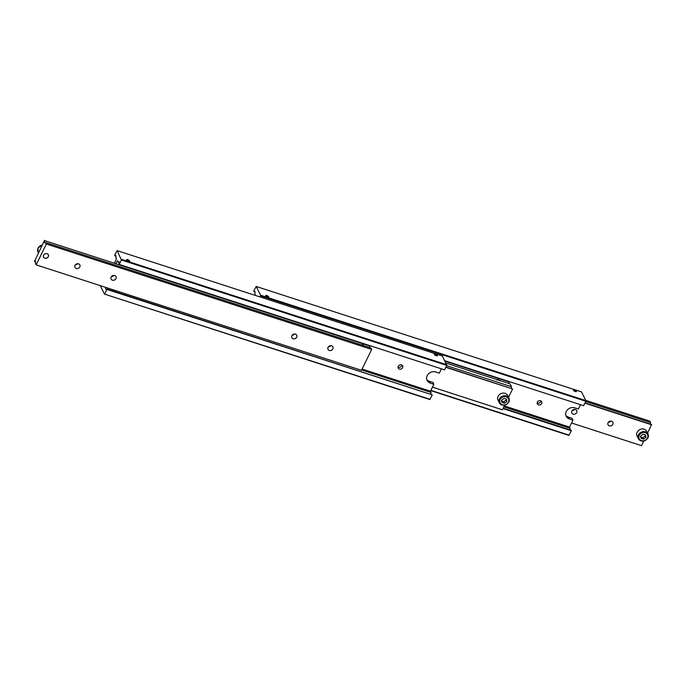 <?xml version="1.0" encoding="UTF-8"?>
<svg xmlns="http://www.w3.org/2000/svg" width="686" height="686" viewBox="0 0 686 686"><rect width="100%" height="100%" fill="white"/><g stroke="black" fill="none" stroke-linecap="round" stroke-linejoin="round"><path stroke-width="1.03" d="M115.985 256.135L114.879 255.775A2.461 0.926 108 0 1 115.6 255.432A2.461 0.926 108 0 1 115.865 255.689A2.461 0.926 108 0 1 115.831 257.679L116.457 258.931L114.459 263.004M398.052 367.036A2.461 2.127 153.4 0 0 401.91 365.098M399.415 369.068A2.461 2.127 -26.6 0 1 401.464 364.901A2.461 2.127 -26.6 0 1 399.415 369.068M435.473 354.19A1.689 0.557 -153.9 0 1 437.376 355.691A1.689 0.557 -153.9 0 1 436.227 355.7A1.689 0.557 -153.9 0 1 434.332 354.199A1.689 0.557 -153.9 0 1 435.473 354.19M119.115 262.369L118.001 262.009A2.461 0.926 108 0 1 118.729 261.666A2.461 0.926 108 0 1 118.995 261.915A2.461 0.926 108 0 1 118.961 263.913L119.218 264.427L121.396 259.977L446.74 365.398L442.453 356.043L117.117 250.622L121.396 259.977M430.122 399.329L104.461 294.097L429.805 399.526L432.3 394.879L106.699 288.943A2.461 0.926 108 0 1 105.97 289.286A2.461 0.926 108 0 1 105.713 289.029A2.461 0.926 108 0 1 105.661 287.383M111.449 290.89L112.838 290.041L114.433 291.859M127.716 259.677A1.689 0.557 -153.9 0 1 129.611 261.186A1.689 0.557 -153.9 0 1 128.471 261.195A1.689 0.557 -153.9 0 1 126.576 259.694A1.689 0.557 -153.9 0 1 127.716 259.677M426.743 379.504A6.56 5.685 153.4 0 0 429.333 381.253L432.943 382.428L433.869 384.263L430.251 383.088A6.56 5.685 -26.6 0 1 427.112 380.464A6.56 5.685 -26.6 0 1 427.189 375.654A6.56 5.685 -26.6 0 1 435.696 371.966L439.314 373.133L441.424 368.836M114.879 255.775L114.622 255.261L117.117 250.622M119.218 264.427L444.554 369.848L446.74 365.398M432.3 394.879L106.956 289.449L104.778 293.9M361.642 369.951L431.082 392.461L430.456 391.209L433.869 384.263M431.082 392.461A2.461 0.926 -72 0 0 430.928 394.004M106.699 288.943L106.956 289.449M104.461 294.097L100.207 285.616M446.835 364.763L121.491 259.342M118.001 262.009L117.375 260.766L116.028 263.51M430.456 391.209L362.079 369.051M508.832 402.013A5.334 4.613 153.4 0 0 508.901 398.103L508.841 402.116C505.659 406.061 502.504 406.318 499.365 402.879L498.045 400.247A5.334 4.613 -26.6 0 1 499.194 394.836A5.334 4.613 -26.6 0 1 505.025 393.335A5.334 4.613 -26.6 0 1 507.571 395.462L508.901 398.103A5.334 4.613 153.4 0 0 506.345 395.976A5.334 4.613 153.4 0 0 499.434 398.969A5.334 4.613 153.4 0 0 499.365 402.879A5.334 4.613 153.4 0 0 501.92 405.014M501.269 401.001L503.781 401.816L506.054 400.135L505.899 398.892M446.595 365.681L511.499 386.715A2.461 0.926 -72 0 0 511.344 388.259M496.784 379.958L498.122 379.169L499.674 380.901M445.043 361.188L509.106 381.948A2.461 0.926 -72 0 0 508.952 383.491M509.106 381.948L444.871 360.862M504.639 405.237L502.401 409.808L432.454 387.136M511.499 386.715L510.058 383.851L445.994 363.091M445.806 367.302L512.622 388.953L445.926 367.061M508.515 397.331L512.622 388.953M502.006 402.468L501.775 399.972L504.047 398.292L506.56 399.106L506.783 401.602L504.51 403.274L502.006 402.468M506.054 400.135L506.783 401.602M504.51 403.274L503.781 401.816M44.847 258.202A2.65 2.298 -26.6 0 1 47.051 253.7A2.65 2.298 -26.6 0 1 44.847 258.202M48.372 254.712A2.727 2.358 -26.6 0 1 43.501 257.156A2.727 2.358 -26.6 0 1 48.38 254.729A2.727 2.358 -26.6 0 1 43.51 257.173M361.316 345.272L362.654 344.475L364.206 346.207M112.41 280.171A2.727 2.358 -26.6 0 1 114.673 275.549A2.727 2.358 -26.6 0 1 112.41 280.171M76.266 268.458A2.727 2.358 -26.6 0 1 78.53 263.827A2.727 2.358 -26.6 0 1 76.266 268.458M293.162 338.738A2.727 2.358 -26.6 0 1 295.426 334.116A2.727 2.358 -26.6 0 1 293.162 338.738M329.306 350.452A2.727 2.358 -26.6 0 1 331.57 345.83A2.727 2.358 -26.6 0 1 329.306 350.452M35.578 261.88L34.463 261.52A2.461 0.926 108 0 1 35.192 261.177A2.461 0.926 108 0 1 35.458 261.435A2.461 0.926 108 0 1 35.423 263.424L36.135 264.856L361.479 370.277L371.701 349.423L370.98 347.991L45.636 242.57A2.461 0.926 108 0 1 44.916 242.913A2.461 0.926 108 0 1 44.65 242.664A2.461 0.926 108 0 1 44.684 240.666L370.028 346.087L44.684 240.666M45.636 242.57L46.356 244.002L36.135 264.856M34.463 261.52L44.513 240.34M46.356 244.002L371.701 349.423M370.028 346.087A2.461 0.926 -72 0 0 369.874 347.639M328.311 346.91A2.727 2.358 153.4 0 0 330.729 345.701M292.159 335.197A2.727 2.358 153.4 0 0 294.577 333.988M75.271 264.916A2.727 2.358 153.4 0 0 77.689 263.707M111.415 276.63A2.727 2.358 153.4 0 0 113.833 275.42M255.072 291.996L253.957 291.636A2.461 0.926 108 0 1 254.686 291.293A2.461 0.926 108 0 1 254.952 291.55A2.461 0.926 108 0 1 254.918 293.539L255.252 295.383M537.138 402.896A2.461 2.127 153.4 0 0 540.988 400.958M538.501 404.929A2.461 2.127 -26.6 0 1 540.542 400.761A2.461 2.127 -26.6 0 1 538.501 404.929M574.551 390.051A1.689 0.557 -153.9 0 1 576.454 391.552A1.689 0.557 -153.9 0 1 575.314 391.56A1.689 0.557 -153.9 0 1 573.41 390.06A1.689 0.557 -153.9 0 1 574.551 390.051M430.748 390.617L568.883 435.378L571.378 430.739L571.121 430.225L503.181 408.204M266.794 295.537A1.689 0.557 -153.9 0 1 268.698 297.038A1.689 0.557 -153.9 0 1 267.557 297.055A1.689 0.557 -153.9 0 1 265.654 295.555A1.689 0.557 -153.9 0 1 266.794 295.537M565.83 415.364A6.56 5.685 153.4 0 0 568.411 417.114L572.03 418.289L572.947 420.115L569.329 418.949A6.56 5.685 -26.6 0 1 566.19 416.325A6.56 5.685 -26.6 0 1 566.276 411.514A6.56 5.685 -26.6 0 1 574.782 407.827L578.392 408.993L580.502 404.697M253.957 291.636L253.7 291.121L256.195 286.474L581.539 391.903L585.913 400.624L260.569 295.203L260.474 295.838L585.818 401.259L585.913 400.624M444.802 360.725L583.64 405.709L585.818 401.259M569.2 435.181L430.877 390.36M571.378 430.739L503.001 408.582M503.858 406.832L570.169 428.321L569.543 427.069L572.947 420.115M570.169 428.321A2.461 0.926 -72 0 0 570.015 429.865M260.474 295.838L259.951 296.901M256.195 286.474L260.569 295.203M569.543 427.069L504.296 405.932M647.918 437.874A5.334 4.613 153.4 0 0 647.978 433.964L647.927 437.977C644.746 441.921 641.582 442.178 638.452 438.74L637.131 436.099A5.334 4.613 -26.6 0 1 638.272 430.697A5.334 4.613 -26.6 0 1 644.103 429.196A5.334 4.613 -26.6 0 1 646.658 431.323L647.978 433.964A5.334 4.613 153.4 0 0 645.432 431.837A5.334 4.613 153.4 0 0 638.52 434.83A5.334 4.613 153.4 0 0 638.452 438.74A5.334 4.613 153.4 0 0 640.998 440.875M640.355 436.862L642.859 437.668L645.132 435.987L644.977 434.752M572.167 410.58A2.727 2.358 153.4 0 0 574.585 409.37M575.425 409.499A2.727 2.358 -26.6 0 1 573.162 414.121A2.727 2.358 -26.6 0 1 575.425 409.499M608.311 422.293A2.727 2.358 153.4 0 0 610.729 421.084M611.578 421.213A2.727 2.358 -26.6 0 1 609.314 425.835A2.727 2.358 -26.6 0 1 611.578 421.213M585.681 401.542L650.577 422.576A2.461 0.926 -72 0 0 650.422 424.12M650.577 422.576L649.865 421.144L585.793 400.384M647.593 433.192L651.537 424.48L585.004 402.922M571.541 422.996L641.487 445.66L643.725 441.098M584.892 403.162L651.7 424.805M641.084 438.328L640.861 435.833L643.134 434.152L645.637 434.967L645.869 437.454L643.597 439.134L641.084 438.328M645.132 435.987L645.869 437.454M643.597 439.134L642.859 437.668M429.333 381.253L430.251 383.088M508.403 402.125A4.673 4.047 153.4 0 0 506.225 396.825A4.673 4.047 153.4 0 0 500.163 399.449A4.673 4.047 153.4 0 0 502.341 404.749A4.673 4.047 153.4 0 0 508.403 402.125M38.407 252.808L38.022 252.036A5.334 4.613 -26.6 0 1 38.082 248.126A5.334 4.613 -26.6 0 1 42.232 244.996M568.411 417.114L569.329 418.949M647.481 437.977A4.673 4.047 153.4 0 0 645.303 432.686A4.673 4.047 153.4 0 0 639.241 435.31A4.673 4.047 153.4 0 0 641.419 440.609A4.673 4.047 153.4 0 0 647.481 437.977M42.275 244.902L38.073 248.023L38.022 252.036"/></g></svg>
